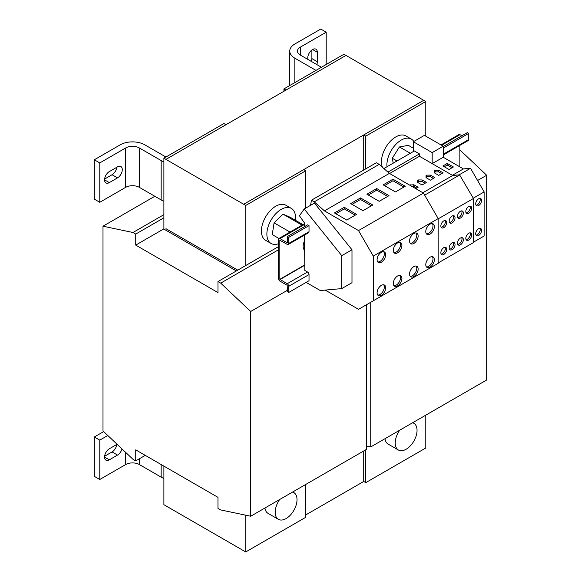 <?xml version="1.0" encoding="UTF-8"?>
<svg xmlns="http://www.w3.org/2000/svg" width="581" height="581" viewBox="0 0 581 581"><rect width="100%" height="100%" fill="white"/><g stroke="black" fill="none" stroke-linecap="round" stroke-linejoin="round"><path stroke-width="0.87" d="M316.805 64.571A6.754 3.9 120 0 0 317.342 61.731L317.342 52.283A6.754 3.9 120 0 0 315.941 49.189A6.754 3.9 120 0 0 310.741 50.997A6.754 3.9 120 0 0 307.792 57.795L307.792 59.371M311.351 61.426A6.754 3.9 120 0 0 311.881 58.579L311.881 49.973M460.421 211.273A4.147 2.397 120 0 0 457.712 214.926A4.147 2.397 120 0 0 458.351 218.253A4.147 2.397 120 0 0 460.421 218.049A4.147 2.397 120 0 0 463.13 214.396A4.147 2.397 120 0 0 462.498 211.07A4.147 2.397 120 0 0 460.421 211.273M457.784 217.657A4.147 2.397 120 0 0 459.055 217.258A4.147 2.397 120 0 0 461.699 210.874M460.421 238.05A4.147 2.397 120 0 0 457.712 241.703A4.147 2.397 120 0 0 458.351 245.029A4.147 2.397 120 0 0 460.421 244.826A4.147 2.397 120 0 0 463.13 241.166A4.147 2.397 120 0 0 462.498 237.847A4.147 2.397 120 0 0 460.421 238.05M457.784 244.434A4.147 2.397 120 0 0 459.055 244.035A4.147 2.397 120 0 0 461.699 237.651M452.105 242.851A4.147 2.397 120 0 0 449.389 246.511A4.147 2.397 120 0 0 450.028 249.83A4.147 2.397 120 0 0 452.105 249.627A4.147 2.397 120 0 0 454.814 245.974A4.147 2.397 120 0 0 454.175 242.647A4.147 2.397 120 0 0 452.105 242.851M449.462 249.242A4.147 2.397 120 0 0 450.74 248.842A4.147 2.397 120 0 0 453.376 242.451M452.105 216.081A4.147 2.397 120 0 0 449.389 219.734A4.147 2.397 120 0 0 450.028 223.06A4.147 2.397 120 0 0 452.105 222.85A4.147 2.397 120 0 0 454.814 219.197A4.147 2.397 120 0 0 454.175 215.871A4.147 2.397 120 0 0 452.105 216.081M449.462 222.465A4.147 2.397 120 0 0 450.74 222.065A4.147 2.397 120 0 0 453.376 215.682M468.744 206.473A4.147 2.397 120 0 0 466.035 210.126A4.147 2.397 120 0 0 466.666 213.452A4.147 2.397 120 0 0 468.744 213.242A4.147 2.397 120 0 0 471.452 209.588A4.147 2.397 120 0 0 470.813 206.27A4.147 2.397 120 0 0 468.744 206.473M466.1 212.857A4.147 2.397 120 0 0 467.378 212.457A4.147 2.397 120 0 0 470.022 206.073M468.744 233.25A4.147 2.397 120 0 0 466.035 236.903A4.147 2.397 120 0 0 466.666 240.222A4.147 2.397 120 0 0 468.744 240.018A4.147 2.397 120 0 0 471.452 236.365A4.147 2.397 120 0 0 470.813 233.039A4.147 2.397 120 0 0 468.744 233.25M466.1 239.633A4.147 2.397 120 0 0 467.378 239.234A4.147 2.397 120 0 0 470.022 232.85M397.607 275.968A6.079 3.508 -60 0 1 400.65 275.67A6.079 3.508 -60 0 1 401.58 280.536A6.079 3.508 -60 0 1 397.607 285.888A6.079 3.508 -60 0 1 394.572 286.193A6.079 3.508 -60 0 1 393.642 281.32A6.079 3.508 -60 0 1 397.607 275.968M399.888 275.409A6.079 3.508 -60 0 1 400.004 280.376A6.079 3.508 -60 0 1 396.249 285.104A6.079 3.508 -60 0 1 393.969 285.663M397.607 242.894A6.079 3.508 -60 0 1 400.65 242.589A6.079 3.508 -60 0 1 401.58 247.462A6.079 3.508 -60 0 1 397.607 252.815A6.079 3.508 -60 0 1 394.572 253.12A6.079 3.508 -60 0 1 393.642 248.247A6.079 3.508 -60 0 1 397.607 242.894M399.888 242.335A6.079 3.508 -60 0 1 400.004 247.303A6.079 3.508 -60 0 1 396.249 252.031A6.079 3.508 -60 0 1 393.969 252.59M413.839 266.599A6.079 3.508 -60 0 1 416.882 266.294A6.079 3.508 -60 0 1 417.812 271.167A6.079 3.508 -60 0 1 413.839 276.52A6.079 3.508 -60 0 1 410.803 276.817A6.079 3.508 -60 0 1 409.874 271.952A6.079 3.508 -60 0 1 413.839 266.599M416.119 266.04A6.079 3.508 -60 0 1 416.236 271.007A6.079 3.508 -60 0 1 412.481 275.735A6.079 3.508 -60 0 1 410.201 276.295M413.839 233.518A6.079 3.508 -60 0 1 416.882 233.221A6.079 3.508 -60 0 1 417.812 238.087A6.079 3.508 -60 0 1 413.839 243.446A6.079 3.508 -60 0 1 410.803 243.744A6.079 3.508 -60 0 1 409.874 238.878A6.079 3.508 -60 0 1 413.839 233.518M416.119 232.959A6.079 3.508 -60 0 1 416.236 237.927A6.079 3.508 -60 0 1 412.481 242.655A6.079 3.508 -60 0 1 410.201 243.214M443.782 220.882A4.147 2.397 120 0 0 441.073 224.535A4.147 2.397 120 0 0 441.705 227.861A4.147 2.397 120 0 0 443.782 227.658A4.147 2.397 120 0 0 446.491 223.997A4.147 2.397 120 0 0 445.852 220.678A4.147 2.397 120 0 0 443.782 220.882M441.139 227.265A4.147 2.397 120 0 0 442.417 226.866A4.147 2.397 120 0 0 445.061 220.482M443.782 247.659A4.147 2.397 120 0 0 441.073 251.312A4.147 2.397 120 0 0 441.705 254.638A4.147 2.397 120 0 0 443.782 254.427A4.147 2.397 120 0 0 446.491 250.774A4.147 2.397 120 0 0 445.852 247.455A4.147 2.397 120 0 0 443.782 247.659M441.139 254.042A4.147 2.397 120 0 0 442.417 253.643A4.147 2.397 120 0 0 445.061 247.259M381.376 252.263A6.079 3.508 -60 0 1 384.419 251.965A6.079 3.508 -60 0 1 385.348 256.831A6.079 3.508 -60 0 1 381.376 262.184A6.079 3.508 -60 0 1 378.34 262.489A6.079 3.508 -60 0 1 377.41 257.615A6.079 3.508 -60 0 1 381.376 252.263M383.656 251.704A6.079 3.508 -60 0 1 383.772 256.671A6.079 3.508 -60 0 1 380.018 261.399A6.079 3.508 -60 0 1 377.737 261.958M381.376 285.336A6.079 3.508 -60 0 1 384.419 285.039A6.079 3.508 -60 0 1 385.348 289.904A6.079 3.508 -60 0 1 381.376 295.264A6.079 3.508 -60 0 1 378.34 295.562A6.079 3.508 -60 0 1 377.41 290.696A6.079 3.508 -60 0 1 381.376 285.336M383.656 284.777A6.079 3.508 -60 0 1 383.772 289.745A6.079 3.508 -60 0 1 380.018 294.473A6.079 3.508 -60 0 1 377.737 295.032M430.071 224.15A6.079 3.508 -60 0 1 433.114 223.852A6.079 3.508 -60 0 1 434.043 228.718A6.079 3.508 -60 0 1 430.071 234.07A6.079 3.508 -60 0 1 427.035 234.375A6.079 3.508 -60 0 1 426.105 229.502A6.079 3.508 -60 0 1 430.071 224.15M432.351 223.591A6.079 3.508 -60 0 1 432.467 228.558A6.079 3.508 -60 0 1 428.713 233.286A6.079 3.508 -60 0 1 426.432 233.845M430.071 257.223A6.079 3.508 -60 0 1 433.114 256.925A6.079 3.508 -60 0 1 434.043 261.791A6.079 3.508 -60 0 1 430.071 267.151A6.079 3.508 -60 0 1 427.035 267.449A6.079 3.508 -60 0 1 426.105 262.583A6.079 3.508 -60 0 1 430.071 257.223M432.351 256.664A6.079 3.508 -60 0 1 432.467 261.632A6.079 3.508 -60 0 1 428.713 266.359A6.079 3.508 -60 0 1 426.432 266.919M478.628 235.494A4.147 2.397 120 0 0 481.344 231.834A4.147 2.397 120 0 0 480.705 228.515A4.147 2.397 120 0 0 478.628 228.718A4.147 2.397 120 0 0 475.919 232.371A4.147 2.397 120 0 0 476.558 235.697A4.147 2.397 120 0 0 478.628 235.494M475.992 235.102A4.147 2.397 120 0 0 477.27 234.702A4.147 2.397 120 0 0 479.906 228.318M478.628 205.565A4.147 2.397 120 0 0 481.344 201.912A4.147 2.397 120 0 0 480.705 198.586A4.147 2.397 120 0 0 478.628 198.796A4.147 2.397 120 0 0 475.919 202.449A4.147 2.397 120 0 0 476.558 205.768A4.147 2.397 120 0 0 478.628 205.565M475.992 205.18A4.147 2.397 120 0 0 477.27 204.781A4.147 2.397 120 0 0 479.906 198.397M292.548 492.071A15.433 8.911 -60 0 1 293.819 492.594A15.433 8.911 -60 0 1 293.267 511.338A15.433 8.911 -60 0 1 278.386 519.327A15.433 8.911 -60 0 1 278.945 500.582A15.433 8.911 -60 0 1 279.657 499.515M278.386 519.327L268.023 513.343A15.433 8.911 -60 0 1 267.507 512.994A15.433 8.911 -60 0 1 264.936 508.012M382.472 167.284A20.255 11.693 -60 0 1 383.78 151.35A20.255 11.693 -60 0 1 405.894 135.932L411.355 139.084A20.255 11.693 -60 0 1 413.817 141.481M386.997 166.747A20.255 11.693 -60 0 1 389.234 154.502A20.255 11.693 -60 0 1 411.355 139.084M412.583 422.772A15.433 8.911 -60 0 1 413.294 423.019A15.433 8.911 -60 0 1 413.854 423.295A15.433 8.911 -60 0 1 414.115 440.645A15.433 8.911 -60 0 1 398.973 450.304A15.433 8.911 -60 0 1 398.421 450.028A15.433 8.911 -60 0 1 399.692 430.216M291.321 208.383L285.867 205.231A20.255 11.693 120 0 0 266.708 215.144A20.255 11.693 120 0 0 263.745 238.74A20.255 11.693 120 0 0 265.611 240.316L271.066 243.461A20.255 11.693 -60 0 1 269.206 241.892A20.255 11.693 -60 0 1 272.162 218.296A20.255 11.693 -60 0 1 291.321 208.383A20.255 11.693 -60 0 1 293.187 209.959A20.255 11.693 -60 0 1 295.351 220.243M278.466 243.73A20.255 11.693 -60 0 1 271.066 243.461M325.215 290.086L358.535 309.317L373.263 300.813L373.263 256.083L358.535 230.57L324.43 210.881L314.248 201.854L311.431 200.227L376.357 162.745L379.175 164.372L389.357 173.399L423.455 193.081L438.19 218.601L438.19 263.331L373.263 300.813M452.374 175.288L442.018 169.311L452.722 175.484L459.593 174.874L452.374 175.288L463.42 168.911L443.238 157.255L443.238 146.23L424.413 135.358L413.367 141.742L413.367 151.525M383.888 168.548L414.34 150.966L419.431 153.907L419.431 156.267L432.184 163.631L443.238 157.255M449.033 169.499L442.896 165.955L447.261 163.435L453.398 166.979L449.033 169.499M366.64 446.077L370.736 446.934L486.675 379.996L486.675 175.244L459.876 149.927M477.575 180.502L486.675 175.244M370.736 446.934L370.736 302.273M345.985 55.435L343.937 54.251L283.92 88.9L285.968 90.084M283.92 88.9L283.92 91.261M384.971 438.713A15.433 8.911 120 0 0 388.05 444.044L398.421 450.028M365.761 449.803L365.761 482.651L425.779 448.002L425.779 415.154M425.779 136.15L425.779 101.501L365.761 136.15L365.761 168.86M245.734 265.539L245.734 205.449L243.686 204.265L423.731 100.317L425.779 101.501M363.713 450.987L363.713 481.467L365.761 482.651M236.387 270.928L163.893 229.074L163.893 158.199L165.941 159.383L345.985 55.427L423.731 100.317L363.713 134.966L365.761 136.15M363.713 134.966L363.713 170.044M217.977 497.336L135.722 449.854L135.722 460.878L132.998 459.302L102.997 430.957L102.997 226.205L132.998 232.502L135.722 234.078L135.722 245.102L217.977 292.584L217.977 281.56L220.7 283.136L250.701 311.481L250.701 516.233L220.7 509.936L217.977 508.36L217.977 497.336M163.893 228.841L135.722 245.102M278.466 246.635L217.977 281.56M278.466 249.786L220.7 283.136M287.334 290.333L250.701 311.481M366.64 304.64L366.64 449.295L250.701 516.233M145.272 455.366L135.722 460.878M154.829 196.276L102.997 226.205M163.893 214.665L132.998 232.502M163.893 217.817L135.722 234.078M245.734 205.449L305.744 170.799L303.703 169.616L243.686 204.265L165.941 159.383L225.951 124.733L223.91 123.55L163.893 158.199M305.744 484.452L305.744 517.301L245.734 551.95L163.893 504.7L163.893 466.115M165.941 228.682L237.752 270.143L165.941 228.682M245.734 551.95L245.734 515.187M305.744 170.799L305.744 208.092M163.893 161.845A17.357 10.022 0 0 1 161.162 160.559L139.338 147.959A9.645 5.57 0 0 0 125.699 147.959L125.699 187.336A9.645 5.57 180 0 1 139.338 187.336L161.162 199.937A17.357 10.022 180 0 0 163.893 201.222M165.941 157.015L144.792 144.814A17.357 10.022 0 0 0 120.245 144.814L94.325 159.775L99.787 162.927L125.699 147.959M300.29 47.163A9.645 5.57 0 0 0 297.465 51.099A9.645 5.57 0 0 0 300.29 55.035L300.29 47.163L326.202 32.202L320.748 29.05L294.836 44.011A17.357 10.022 0 0 0 289.752 51.099A17.357 10.022 0 0 0 294.836 58.187L315.977 70.395M300.29 55.035L321.431 67.243M326.202 32.202L326.202 64.491M125.699 187.336L99.787 202.297L99.787 162.927M94.325 159.775L94.325 199.145L99.787 202.297M104.609 179.042L112.06 174.736A6.754 3.9 120 0 0 116.788 167.284M109.33 171.584A6.754 3.9 120 0 0 104.921 177.532A6.754 3.9 120 0 0 105.953 182.942A6.754 3.9 120 0 0 109.33 182.608L117.515 177.888A6.754 3.9 120 0 0 121.923 171.94A6.754 3.9 120 0 0 120.892 166.529A6.754 3.9 120 0 0 117.515 166.863L109.33 171.584M304.524 235.065L304.829 270.441L307.516 271.988A2.121 1.227 60 0 1 309.019 274.588L309.019 280.732L288.699 292.468L287.334 291.677L287.196 285.3L279.969 281.124A2.121 1.227 60 0 1 278.466 278.524L278.466 239.466A2.121 1.227 60 0 1 278.909 238.493A2.121 1.227 60 0 1 279.969 238.602L287.29 242.785L287.334 236.554L307.654 224.818L309.019 225.61L288.699 237.338L287.334 236.554M443.238 154.982L468.301 140.508A2.121 1.227 -120 0 0 468.744 139.534L468.744 133.39L467.378 132.606L443.238 146.543M468.744 133.39L443.238 148.119M288.699 292.468L288.699 286.324A2.121 1.227 -120 0 0 287.196 283.724L279.831 279.316L279.831 240.258L287.196 244.347A2.121 1.227 -120 0 0 288.256 244.456A2.121 1.227 -120 0 0 288.699 243.483L288.699 237.338M459.876 166.863L459.876 145.373M304.655 250.324A9.449 5.454 -60 0 1 304.567 240.752M440.979 144.923L458.954 134.545A2.121 1.227 60 0 1 460.014 134.654L461.924 135.758M309.019 225.61L309.019 231.754A2.121 1.227 60 0 1 308.584 232.72L288.256 244.456M459.593 174.874L473.45 198.477L473.45 242.582L438.19 262.939M473.45 198.477L438.19 218.834M459.811 174.852L424.653 195.151M452.722 175.484L422.852 192.732M419.431 156.267L389.56 173.516M419.431 153.907L387.905 172.107M426.047 177.648L430.412 180.168L434.777 177.648L430.412 175.128L426.868 175.128L426.047 175.6L426.047 177.648L426.868 176.704L426.868 175.128M314.248 201.854L379.175 164.372M324.43 210.881L389.357 173.399M372.784 205.013L360.51 197.925L350.692 203.597L362.965 210.685L372.784 205.013M358.535 230.57L423.455 193.081M373.263 256.083L438.19 218.601M389.016 195.644L376.742 188.556L366.923 194.228L379.197 201.316L389.016 195.644M434.37 172.847L438.735 175.368L443.1 172.847L438.735 170.327L435.191 170.327L434.37 170.799L434.37 172.847L435.191 171.903L435.191 170.327M417.732 182.456L422.096 184.976L426.461 182.456L422.096 179.936L418.545 179.936L417.732 180.408L417.732 182.456L418.545 181.504L418.545 179.936M304.64 248.494A9.449 5.454 -60 0 1 304.611 245.748M356.552 214.389L344.279 207.301L334.46 212.966L346.734 220.054L356.552 214.389M311.431 200.227L310.581 205.296M442.018 169.311L432.184 163.631L432.184 152.607L413.367 141.742M405.247 186.269L392.974 179.188L383.155 184.852L395.429 191.941L405.247 186.269M473.45 242.183L484.155 236.002L484.155 191.904L470.516 168.279L463.42 168.911M473.275 198.186L484.155 191.904M459.469 174.656L470.516 168.279M432.184 152.607L443.238 146.23M415.749 188.636L418.138 187.256L413.774 184.736L409.612 185.092M306.158 282.388L320.254 290.529L341.759 288.604L341.759 255.676L304.212 208.978L299.44 215.769L304.415 222.864L304.444 226.67M304.212 208.978L314.444 203.074L351.984 249.772L341.759 255.676M341.759 288.604L351.984 282.7L351.984 249.772M278.938 238.479L272.249 234.615L274.079 222.857L283.02 214.164L290.137 217.229L302.941 224.622M283.02 214.164L302.033 225.145M274.079 222.857L290.035 232.073M393.214 163.167L392.284 158.257L399.401 146.971L408.341 145.337L413.367 148.235M399.401 146.971L410.331 153.282M392.284 158.257L396.997 160.981M99.787 440.129L94.325 436.977L94.325 476.355L99.787 479.499L99.787 440.129L107.805 435.496M117.115 444.298L109.33 448.786A6.754 3.9 120 0 0 104.921 454.741A6.754 3.9 120 0 0 105.953 460.152A6.754 3.9 120 0 0 109.33 459.818L117.515 455.09A6.754 3.9 120 0 0 121.995 448.902M125.699 452.403L125.699 464.539L99.787 479.499M104.609 456.245L112.06 451.938A6.754 3.9 120 0 0 116.788 444.487M94.325 436.977L103.665 431.589M125.699 464.539A9.645 5.57 180 0 1 139.338 464.539L161.162 477.139A17.357 10.022 180 0 0 163.893 478.424M363.713 481.467L305.744 514.94M416.773 188.041L413.774 186.312L413.774 184.736M413.774 186.312L411.726 186.312M410.23 185.448L410.23 184.736M444.262 166.74L447.261 165.011L452.033 167.764M447.261 165.011L447.261 163.435M403.882 187.06L392.974 180.756L392.974 179.188M392.974 180.756L384.513 185.644M355.187 215.173L344.279 208.877L344.279 207.301M344.279 208.877L335.825 213.757M425.096 183.24L422.096 181.504L422.096 179.936M422.096 181.504L418.545 181.504M441.734 173.632L438.735 171.903L438.735 170.327M438.735 171.903L435.191 171.903M387.65 196.429L376.742 190.132L376.742 188.556M376.742 190.132L368.281 195.013M371.419 205.805L360.51 199.501L360.51 197.925M360.51 199.501L352.05 204.381M433.411 178.44L430.412 176.704L430.412 175.128M430.412 176.704L426.868 176.704M317.342 61.731L311.881 58.579M139.338 187.336L139.338 147.959M161.162 160.559L161.162 199.937M294.836 58.187L294.836 82.604M468.744 139.534L443.238 154.263M304.778 264.907L279.831 279.316M304.785 265.226L279.969 279.548M307.516 271.988L287.196 283.724M304.429 224.477L279.969 238.602M309.019 231.754L288.699 243.483M309.019 274.588L288.699 286.324M460.014 134.654L441.596 145.286M139.338 464.539L139.338 458.787M161.162 464.539L161.162 477.139M104.558 457.058L109.33 459.818M117.515 455.09L112.06 451.938M104.558 179.856L109.33 182.608M117.515 177.888L112.06 174.736M317.342 52.283L312.563 49.523M413.854 423.295L412.764 422.67M289.752 85.538L289.752 51.099M304.422 223.765L278.909 238.493M293.819 492.594L292.73 491.969"/></g></svg>
